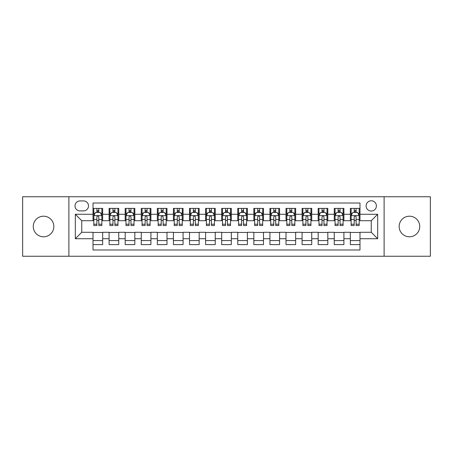 <?xml version="1.0" encoding="UTF-8"?>
<svg xmlns="http://www.w3.org/2000/svg" width="453" height="453" viewBox="0 0 453 453"><rect width="100%" height="100%" fill="white"/><g stroke="black" fill="none" stroke-linecap="round" stroke-linejoin="round"><path stroke-width="0.68" d="M409.444 216.206A10.294 10.294 0 0 0 399.15 226.5A10.294 10.294 0 0 0 409.444 236.794A10.294 10.294 0 0 0 419.733 226.5A10.294 10.294 0 0 0 409.444 216.206M43.556 216.206A10.294 10.294 0 0 0 33.267 226.5A10.294 10.294 0 0 0 43.556 236.794A10.294 10.294 0 0 0 53.85 226.5A10.294 10.294 0 0 0 43.556 216.206M371.245 200.77A5.147 5.147 0 0 0 366.098 205.911A5.147 5.147 0 0 0 371.245 211.058A5.147 5.147 0 0 0 376.392 205.911A5.147 5.147 0 0 0 371.245 200.77M384.11 256.251L430.35 256.251L430.35 196.749L384.11 196.749L384.11 256.251L68.89 256.251L68.89 196.749L22.65 196.749L22.65 256.251L68.89 256.251M359.988 208.408L350.339 208.408L350.339 214.275L343.906 214.275L343.906 220.713L350.339 220.713L350.339 214.275M343.906 214.275L343.906 208.408L334.257 208.408L334.257 214.275L327.819 214.275L327.819 220.713L334.257 220.713L334.257 214.275M327.819 214.275L327.819 208.408L318.17 208.408L318.17 214.275L311.738 214.275L311.738 220.713L318.17 220.713L318.17 214.275M311.738 214.275L311.738 208.408L302.089 208.408L302.089 214.275L295.656 214.275L295.656 220.713L302.089 220.713L302.089 214.275M295.656 214.275L295.656 208.408L286.007 208.408L286.007 214.275L279.575 214.275L279.575 220.713L286.007 220.713L286.007 214.275M279.575 214.275L279.575 208.408L269.926 208.408L269.926 214.275L263.493 214.275L263.493 220.713L269.926 220.713L269.926 214.275M263.493 214.275L263.493 208.408L253.839 208.408L253.839 214.275L247.406 214.275L247.406 220.713L253.839 220.713L253.839 214.275M247.406 214.275L247.406 208.408L237.757 208.408L237.757 214.275L231.324 214.275L231.324 220.713L237.757 220.713L237.757 214.275M231.324 214.275L231.324 208.408L221.676 208.408L221.676 214.275L215.243 214.275L215.243 220.713L221.676 220.713L221.676 214.275M215.243 214.275L215.243 208.408L205.594 208.408L205.594 214.275L199.161 214.275L199.161 220.713L205.594 220.713L205.594 214.275M199.161 214.275L199.161 208.408L189.507 208.408L189.507 214.275L183.074 214.275L183.074 220.713L189.507 220.713L189.507 214.275M183.074 214.275L183.074 208.408L173.425 208.408L173.425 214.275L166.993 214.275L166.993 220.713L173.425 220.713L173.425 214.275M166.993 214.275L166.993 208.408L157.344 208.408L157.344 214.275L150.911 214.275L150.911 220.713L157.344 220.713L157.344 214.275M150.911 214.275L150.911 208.408L141.262 208.408L141.262 214.275L134.83 214.275L134.83 220.713L141.262 220.713L141.262 214.275M134.83 214.275L134.83 208.408L125.181 208.408L125.181 214.275L118.743 214.275L118.743 220.713L125.181 220.713L125.181 214.275M118.743 214.275L118.743 208.408L109.094 208.408L109.094 220.713L102.661 220.713L102.661 208.408L93.012 208.408M93.012 244.592L102.661 244.592L102.661 232.287L109.094 232.287L109.094 244.592L118.743 244.592L118.743 232.287L125.181 232.287L125.181 238.725L118.743 238.725M125.181 238.725L125.181 244.592L134.83 244.592L134.83 232.287L141.262 232.287L141.262 238.725L134.83 238.725M141.262 238.725L141.262 244.592L150.911 244.592L150.911 232.287L157.344 232.287L157.344 238.725L150.911 238.725M157.344 238.725L157.344 244.592L166.993 244.592L166.993 232.287L173.425 232.287L173.425 238.725L166.993 238.725M173.425 238.725L173.425 244.592L183.074 244.592L183.074 232.287L189.507 232.287L189.507 238.725L183.074 238.725M189.507 238.725L189.507 244.592L199.161 244.592L199.161 232.287L205.594 232.287L205.594 238.725L199.161 238.725M205.594 238.725L205.594 244.592L215.243 244.592L215.243 232.287L221.676 232.287L221.676 238.725L215.243 238.725M221.676 238.725L221.676 244.592L231.324 244.592L231.324 232.287L237.757 232.287L237.757 238.725L231.324 238.725M237.757 238.725L237.757 244.592L247.406 244.592L247.406 232.287L253.839 232.287L253.839 238.725L247.406 238.725M253.839 238.725L253.839 244.592L263.493 244.592L263.493 232.287L269.926 232.287L269.926 238.725L263.493 238.725M269.926 238.725L269.926 244.592L279.575 244.592L279.575 232.287L286.007 232.287L286.007 238.725L279.575 238.725M286.007 238.725L286.007 244.592L295.656 244.592L295.656 232.287L302.089 232.287L302.089 238.725L295.656 238.725M302.089 238.725L302.089 244.592L311.738 244.592L311.738 232.287L318.17 232.287L318.17 238.725L311.738 238.725M318.17 238.725L318.17 244.592L327.819 244.592L327.819 232.287L334.257 232.287L334.257 238.725L327.819 238.725M334.257 238.725L334.257 244.592L343.906 244.592L343.906 232.287L350.339 232.287L350.339 238.725L343.906 238.725M79.983 210.9L83.522 210.9A4.983 4.983 0 0 0 88.511 205.911A4.983 4.983 0 0 0 83.522 200.928L79.983 200.928A4.983 4.983 0 0 0 75 205.911A4.983 4.983 0 0 0 79.983 210.9M384.11 196.749L68.89 196.749M359.988 214.275L359.988 203.018L93.012 203.018L93.012 220.713L81.755 220.713L81.755 232.287L93.012 232.287L93.012 249.982L359.988 249.982L359.988 232.287L371.245 232.287L371.245 220.713L359.988 220.713L359.988 214.275L377.677 214.275L377.677 238.725L359.988 238.725M93.012 238.725L75.323 238.725L75.323 214.275L93.012 214.275M350.339 238.725L350.339 244.592L359.988 244.592M93.012 212.429L93.816 212.429M96.874 212.429L98.805 212.429M101.857 212.429L102.661 212.429M93.012 220.549L93.816 220.549M96.874 220.549L98.805 220.549M101.857 220.549L102.661 220.549M93.012 232.451L102.661 232.451M93.012 240.571L102.661 240.571M109.094 220.549L109.898 220.549M112.956 220.549L114.886 220.549M117.939 220.549L118.743 220.549M109.094 212.429L109.898 212.429M112.956 212.429L114.886 212.429M117.939 212.429L118.743 212.429M109.094 232.451L118.743 232.451M109.094 240.571L118.743 240.571M125.181 232.451L134.83 232.451M125.181 240.571L134.83 240.571M125.181 212.429L125.985 212.429M129.037 212.429L130.968 212.429M134.026 212.429L134.83 212.429M125.181 220.549L125.985 220.549M129.037 220.549L130.968 220.549M134.026 220.549L134.83 220.549M141.262 232.451L150.911 232.451M141.262 240.571L150.911 240.571M141.262 212.429L142.066 212.429M145.119 212.429L147.049 212.429M150.107 212.429L150.911 212.429M141.262 220.549L142.066 220.549M145.119 220.549L147.049 220.549M150.107 220.549L150.911 220.549M157.344 232.451L166.993 232.451M157.344 240.571L166.993 240.571M157.344 212.429L158.148 212.429M161.206 212.429L163.131 212.429M166.189 212.429L166.993 212.429M157.344 220.549L158.148 220.549M161.206 220.549L163.131 220.549M166.189 220.549L166.993 220.549M173.425 232.451L183.074 232.451M173.425 240.571L183.074 240.571M173.425 212.429L174.229 212.429M177.287 212.429L179.218 212.429M182.27 212.429L183.074 212.429M173.425 220.549L174.229 220.549M177.287 220.549L179.218 220.549M182.27 220.549L183.074 220.549M189.507 232.451L199.161 232.451M189.507 240.571L199.161 240.571M189.507 212.429L190.311 212.429M193.369 212.429L195.3 212.429M198.357 212.429L199.161 212.429M189.507 220.549L190.311 220.549M193.369 220.549L195.3 220.549M198.357 220.549L199.161 220.549M205.594 232.451L215.243 232.451M205.594 240.571L215.243 240.571M205.594 212.429L206.398 212.429M209.45 212.429L211.381 212.429M214.439 212.429L215.243 212.429M205.594 220.549L206.398 220.549M209.45 220.549L211.381 220.549M214.439 220.549L215.243 220.549M221.676 232.451L231.324 232.451M221.676 240.571L231.324 240.571M221.676 212.429L222.48 212.429M225.537 212.429L227.463 212.429M230.52 212.429L231.324 212.429M221.676 220.549L222.48 220.549M225.537 220.549L227.463 220.549M230.52 220.549L231.324 220.549M237.757 232.451L247.406 232.451M237.757 240.571L247.406 240.571M237.757 212.429L238.561 212.429M241.619 212.429L243.55 212.429M246.602 212.429L247.406 212.429M237.757 220.549L238.561 220.549M241.619 220.549L243.55 220.549M246.602 220.549L247.406 220.549M253.839 232.451L263.493 232.451M253.839 240.571L263.493 240.571M253.839 212.429L254.643 212.429M257.7 212.429L259.631 212.429M262.689 212.429L263.493 212.429M253.839 220.549L254.643 220.549M257.7 220.549L259.631 220.549M262.689 220.549L263.493 220.549M269.926 232.451L279.575 232.451M269.926 240.571L279.575 240.571M269.926 212.429L270.73 212.429M273.782 212.429L275.713 212.429M278.771 212.429L279.575 212.429M269.926 220.549L270.73 220.549M273.782 220.549L275.713 220.549M278.771 220.549L279.575 220.549M286.007 232.451L295.656 232.451M286.007 240.571L295.656 240.571M286.007 212.429L286.811 212.429M289.869 212.429L291.794 212.429M294.852 212.429L295.656 212.429M286.007 220.549L286.811 220.549M289.869 220.549L291.794 220.549M294.852 220.549L295.656 220.549M302.089 232.451L311.738 232.451M302.089 240.571L311.738 240.571M302.089 212.429L302.893 212.429M305.951 212.429L307.881 212.429M310.934 212.429L311.738 212.429M302.089 220.549L302.893 220.549M305.951 220.549L307.881 220.549M310.934 220.549L311.738 220.549M318.17 232.451L327.819 232.451M318.17 240.571L327.819 240.571M318.17 212.429L318.974 212.429M322.032 212.429L323.963 212.429M327.015 212.429L327.819 212.429M318.17 220.549L318.974 220.549M322.032 220.549L323.963 220.549M327.015 220.549L327.819 220.549M334.257 232.451L343.906 232.451M334.257 240.571L343.906 240.571M334.257 212.429L335.061 212.429M338.114 212.429L340.044 212.429M343.102 212.429L343.906 212.429M334.257 220.549L335.061 220.549M338.114 220.549L340.044 220.549M343.102 220.549L343.906 220.549M350.339 232.451L359.988 232.451M350.339 240.571L359.988 240.571M350.339 212.429L351.143 212.429M354.195 212.429L356.126 212.429M359.184 212.429L359.988 212.429M350.339 220.549L351.143 220.549M354.195 220.549L356.126 220.549M359.184 220.549L359.988 220.549M81.755 220.713L75.323 214.275M81.755 232.287L75.323 238.725M377.677 214.275L371.245 220.713M377.677 238.725L371.245 232.287M98.805 210.498L96.874 210.498M101.857 224.224L98.805 224.224L98.805 225.537L101.857 225.537L101.857 215.724L100.249 212.508L95.424 212.508L93.816 215.724L93.816 225.537L96.874 225.537L96.874 224.224L93.816 224.224M93.816 215.724L93.816 208.408M101.857 215.724L101.857 208.408M96.874 212.508L96.874 208.408M98.805 208.408L98.805 212.508M98.805 224.224L98.805 216.93C98.159 215.69 97.514 215.69 96.874 216.93L96.874 224.224M114.886 210.498L112.956 210.498M117.939 224.224L114.886 224.224L114.886 225.537L117.939 225.537L117.939 215.724L116.33 212.508L111.506 212.508L109.898 215.724L109.898 225.537L112.956 225.537L112.956 224.224L109.898 224.224M109.898 215.724L109.898 208.408M117.939 215.724L117.939 208.408M112.956 212.508L112.956 208.408M114.886 208.408L114.886 212.508M114.886 224.224L114.886 216.93C114.241 215.69 113.601 215.69 112.956 216.93L112.956 224.224M130.968 210.498L129.037 210.498M134.026 224.224L130.968 224.224L130.968 225.537L134.026 225.537L134.026 215.724L132.418 212.508L127.593 212.508L125.985 215.724L125.985 225.537L129.037 225.537L129.037 224.224L125.985 224.224M125.985 215.724L125.985 208.408M134.026 215.724L134.026 208.408M129.037 212.508L129.037 208.408M130.968 208.408L130.968 212.508M130.968 224.224L130.968 216.93C130.328 215.69 129.683 215.69 129.037 216.93L129.037 224.224M147.049 210.498L145.119 210.498M150.107 224.224L147.049 224.224L147.049 225.537L150.107 225.537L150.107 215.724L148.499 212.508L143.675 212.508L142.066 215.724L142.066 225.537L145.119 225.537L145.119 224.224L142.066 224.224M142.066 215.724L142.066 208.408M150.107 215.724L150.107 208.408M145.119 212.508L145.119 208.408M147.049 208.408L147.049 212.508M147.049 224.224L147.049 216.93C146.41 215.69 145.764 215.69 145.119 216.93L145.119 224.224M163.131 210.498L161.206 210.498M166.189 224.224L163.131 224.224L163.131 225.537L166.189 225.537L166.189 215.724L164.581 212.508L159.756 212.508L158.148 215.724L158.148 225.537L161.206 225.537L161.206 224.224L158.148 224.224M158.148 215.724L158.148 208.408M166.189 215.724L166.189 208.408M161.206 212.508L161.206 208.408M163.131 208.408L163.131 212.508M163.131 224.224L163.131 216.93C162.491 215.69 161.846 215.69 161.206 216.93L161.206 224.224M179.218 210.498L177.287 210.498M182.27 224.224L179.218 224.224L179.218 225.537L182.27 225.537L182.27 215.724L180.662 212.508L175.838 212.508L174.229 215.724L174.229 225.537L177.287 225.537L177.287 224.224L174.229 224.224M174.229 215.724L174.229 208.408M182.27 215.724L182.27 208.408M177.287 212.508L177.287 208.408M179.218 208.408L179.218 212.508M179.218 224.224L179.218 216.93C178.573 215.69 177.933 215.69 177.287 216.93L177.287 224.224M195.3 210.498L193.369 210.498M198.357 224.224L195.3 224.224L195.3 225.537L198.357 225.537L198.357 215.724L196.749 212.508L191.919 212.508L190.311 215.724L190.311 225.537L193.369 225.537L193.369 224.224L190.311 224.224M190.311 215.724L190.311 208.408M198.357 215.724L198.357 208.408M193.369 212.508L193.369 208.408M195.3 208.408L195.3 212.508M195.3 224.224L195.3 216.93C194.654 215.69 194.014 215.69 193.369 216.93L193.369 224.224M211.381 210.498L209.45 210.498M214.439 224.224L211.381 224.224L211.381 225.537L214.439 225.537L214.439 215.724L212.831 212.508L208.006 212.508L206.398 215.724L206.398 225.537L209.45 225.537L209.45 224.224L206.398 224.224M206.398 215.724L206.398 208.408M214.439 215.724L214.439 208.408M209.45 212.508L209.45 208.408M211.381 208.408L211.381 212.508M211.381 224.224L211.381 216.93C210.741 215.69 210.096 215.69 209.45 216.93L209.45 224.224M227.463 210.498L225.537 210.498M230.52 224.224L227.463 224.224L227.463 225.537L230.52 225.537L230.52 215.724L228.912 212.508L224.088 212.508L222.48 215.724L222.48 225.537L225.537 225.537L225.537 224.224L222.48 224.224M222.48 215.724L222.48 208.408M230.52 215.724L230.52 208.408M225.537 212.508L225.537 208.408M227.463 208.408L227.463 212.508M227.463 224.224L227.463 216.93C226.823 215.69 226.177 215.69 225.537 216.93L225.537 224.224M243.55 210.498L241.619 210.498M246.602 224.224L243.55 224.224L243.55 225.537L246.602 225.537L246.602 215.724L244.994 212.508L240.169 212.508L238.561 215.724L238.561 225.537L241.619 225.537L241.619 224.224L238.561 224.224M238.561 215.724L238.561 208.408M246.602 215.724L246.602 208.408M241.619 212.508L241.619 208.408M243.55 208.408L243.55 212.508M243.55 224.224L243.55 216.93C242.904 215.69 242.264 215.69 241.619 216.93L241.619 224.224M259.631 210.498L257.7 210.498M262.689 224.224L259.631 224.224L259.631 225.537L262.689 225.537L262.689 215.724L261.081 212.508L256.251 212.508L254.643 215.724L254.643 225.537L257.7 225.537L257.7 224.224L254.643 224.224M254.643 215.724L254.643 208.408M262.689 215.724L262.689 208.408M257.7 212.508L257.7 208.408M259.631 208.408L259.631 212.508M259.631 224.224L259.631 216.93C258.986 215.69 258.346 215.69 257.7 216.93L257.7 224.224M275.713 210.498L273.782 210.498M278.771 224.224L275.713 224.224L275.713 225.537L278.771 225.537L278.771 215.724L277.162 212.508L272.338 212.508L270.73 215.724L270.73 225.537L273.782 225.537L273.782 224.224L270.73 224.224M270.73 215.724L270.73 208.408M278.771 215.724L278.771 208.408M273.782 212.508L273.782 208.408M275.713 208.408L275.713 212.508M275.713 224.224L275.713 216.93C275.073 215.69 274.427 215.69 273.782 216.93L273.782 224.224M291.794 210.498L289.869 210.498M294.852 224.224L291.794 224.224L291.794 225.537L294.852 225.537L294.852 215.724L293.244 212.508L288.419 212.508L286.811 215.724L286.811 225.537L289.869 225.537L289.869 224.224L286.811 224.224M286.811 215.724L286.811 208.408M294.852 215.724L294.852 208.408M289.869 212.508L289.869 208.408M291.794 208.408L291.794 212.508M291.794 224.224L291.794 216.93C291.154 215.69 290.509 215.69 289.869 216.93L289.869 224.224M307.881 210.498L305.951 210.498M310.934 224.224L307.881 224.224L307.881 225.537L310.934 225.537L310.934 215.724L309.325 212.508L304.501 212.508L302.893 215.724L302.893 225.537L305.951 225.537L305.951 224.224L302.893 224.224M302.893 215.724L302.893 208.408M310.934 215.724L310.934 208.408M305.951 212.508L305.951 208.408M307.881 208.408L307.881 212.508M307.881 224.224L307.881 216.93C307.236 215.69 306.596 215.69 305.951 216.93L305.951 224.224M323.963 210.498L322.032 210.498M327.015 224.224L323.963 224.224L323.963 225.537L327.015 225.537L327.015 215.724L325.407 212.508L320.582 212.508L318.974 215.724L318.974 225.537L322.032 225.537L322.032 224.224L318.974 224.224M318.974 215.724L318.974 208.408M327.015 215.724L327.015 208.408M322.032 212.508L322.032 208.408M323.963 208.408L323.963 212.508M323.963 224.224L323.963 216.93C323.317 215.69 322.678 215.69 322.032 216.93L322.032 224.224M340.044 210.498L338.114 210.498M343.102 224.224L340.044 224.224L340.044 225.537L343.102 225.537L343.102 215.724L341.494 212.508L336.67 212.508L335.061 215.724L335.061 225.537L338.114 225.537L338.114 224.224L335.061 224.224M335.061 215.724L335.061 208.408M343.102 215.724L343.102 208.408M338.114 212.508L338.114 208.408M340.044 208.408L340.044 212.508M340.044 224.224L340.044 216.93C339.405 215.69 338.759 215.69 338.114 216.93L338.114 224.224M356.126 210.498L354.195 210.498M359.184 224.224L356.126 224.224L356.126 225.537L359.184 225.537L359.184 215.724L357.576 212.508L352.751 212.508L351.143 215.724L351.143 225.537L354.195 225.537L354.195 224.224L351.143 224.224M351.143 215.724L351.143 208.408M359.184 215.724L359.184 208.408M354.195 212.508L354.195 208.408M356.126 208.408L356.126 212.508M356.126 224.224L356.126 216.93C355.486 215.69 354.841 215.69 354.195 216.93L354.195 224.224M109.094 238.725L102.661 238.725M109.094 214.275L102.661 214.275M101.817 215.645L93.856 215.645M93.816 213.391L94.983 213.391M100.691 213.391L101.857 213.391M96.874 219.45L93.816 219.45M101.857 219.45L98.805 219.45M98.805 211.523L96.874 211.523M117.899 215.645L109.937 215.645M109.898 213.391L111.064 213.391M116.778 213.391L117.939 213.391M112.956 219.45L109.898 219.45M117.939 219.45L114.886 219.45M114.886 211.523L112.956 211.523M133.986 215.645L126.025 215.645M125.985 213.391L127.146 213.391M132.859 213.391L134.026 213.391M129.037 219.45L125.985 219.45M134.026 219.45L130.968 219.45M130.968 211.523L129.037 211.523M150.068 215.645L142.106 215.645M142.066 213.391L143.233 213.391M148.941 213.391L150.107 213.391M145.119 219.45L142.066 219.45M150.107 219.45L147.049 219.45M147.049 211.523L145.119 211.523M166.149 215.645L158.188 215.645M158.148 213.391L159.314 213.391M165.022 213.391L166.189 213.391M161.206 219.45L158.148 219.45M166.189 219.45L163.131 219.45M163.131 211.523L161.206 211.523M182.231 215.645L174.269 215.645M174.229 213.391L175.396 213.391M181.104 213.391L182.27 213.391M177.287 219.45L174.229 219.45M182.27 219.45L179.218 219.45M179.218 211.523L177.287 211.523M198.312 215.645L190.356 215.645M190.311 213.391L191.477 213.391M197.191 213.391L198.357 213.391M193.369 219.45L190.311 219.45M198.357 219.45L195.3 219.45M195.3 211.523L193.369 211.523M214.399 215.645L206.438 215.645M206.398 213.391L207.565 213.391M213.272 213.391L214.439 213.391M209.45 219.45L206.398 219.45M214.439 219.45L211.381 219.45M211.381 211.523L209.45 211.523M230.481 215.645L222.519 215.645M222.48 213.391L223.646 213.391M229.354 213.391L230.52 213.391M225.537 219.45L222.48 219.45M230.52 219.45L227.463 219.45M227.463 211.523L225.537 211.523M246.562 215.645L238.601 215.645M238.561 213.391L239.728 213.391M245.435 213.391L246.602 213.391M241.619 219.45L238.561 219.45M246.602 219.45L243.55 219.45M243.55 211.523L241.619 211.523M262.644 215.645L254.688 215.645M254.643 213.391L255.809 213.391M261.523 213.391L262.689 213.391M257.7 219.45L254.643 219.45M262.689 219.45L259.631 219.45M259.631 211.523L257.7 211.523M278.731 215.645L270.769 215.645M270.73 213.391L271.896 213.391M277.604 213.391L278.771 213.391M273.782 219.45L270.73 219.45M278.771 219.45L275.713 219.45M275.713 211.523L273.782 211.523M294.812 215.645L286.851 215.645M286.811 213.391L287.978 213.391M293.686 213.391L294.852 213.391M289.869 219.45L286.811 219.45M294.852 219.45L291.794 219.45M291.794 211.523L289.869 211.523M310.894 215.645L302.932 215.645M302.893 213.391L304.059 213.391M309.767 213.391L310.934 213.391M305.951 219.45L302.893 219.45M310.934 219.45L307.881 219.45M307.881 211.523L305.951 211.523M326.975 215.645L319.014 215.645M318.974 213.391L320.141 213.391M325.854 213.391L327.015 213.391M322.032 219.45L318.974 219.45M327.015 219.45L323.963 219.45M323.963 211.523L322.032 211.523M343.063 215.645L335.101 215.645M335.061 213.391L336.222 213.391M341.936 213.391L343.102 213.391M338.114 219.45L335.061 219.45M343.102 219.45L340.044 219.45M340.044 211.523L338.114 211.523M359.144 215.645L351.183 215.645M351.143 213.391L352.309 213.391M358.017 213.391L359.184 213.391M354.195 219.45L351.143 219.45M359.184 219.45L356.126 219.45M356.126 211.523L354.195 211.523"/></g></svg>

